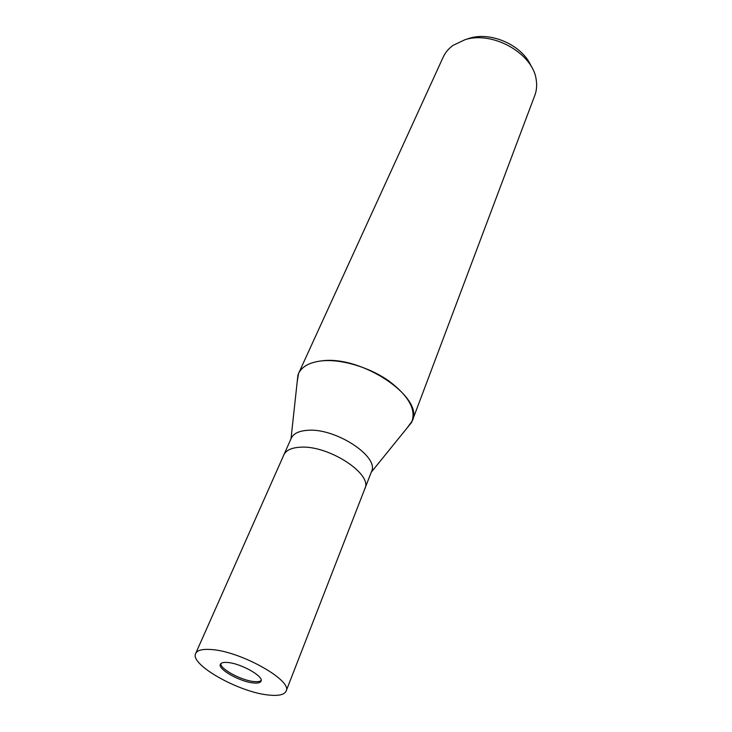 <?xml version="1.0" encoding="UTF-8"?>
<svg xmlns="http://www.w3.org/2000/svg" width="732" height="732" viewBox="0 0 732 732"><rect width="100%" height="100%" fill="white"/><g stroke="black" fill="none" stroke-linecap="round" stroke-linejoin="round"><path stroke-width="1.1" d="M220.817 663.613C220.076 668.966 241.331 680.449 253.839 681.538C257.563 681.931 260.016 681.565 261.196 680.421M364.856 488.692L371.49 471.646C379.643 456.677 335.238 427.598 307.367 430.334C298.812 430.956 293.44 433.591 291.245 438.239L283.815 454.965M283.86 454.865C286.02 450.308 291.391 447.764 299.992 447.225C327.991 444.8 372.954 473.933 364.893 488.592C372.954 473.933 327.991 444.8 299.992 447.225C291.391 447.764 286.02 450.308 283.86 454.865L195.682 653.466C189.387 664.382 238.733 692.188 268.296 694.997C278.398 696.123 284.336 694.824 286.111 691.109C292.873 680.696 241.048 651.407 211.658 649.568C202.627 648.836 197.292 650.135 195.682 653.466M412.262 420.891L407.129 427.918L411.613 422.391C416.526 409.819 408.785 395.902 388.408 380.622C368.736 366.979 340.865 358.826 321.549 360.885C309.554 362.322 301.877 366.54 298.528 373.54L297.155 382.141L297.924 375.068C300.751 367.19 308.63 362.468 321.549 360.885C361.608 354.993 424.569 397.668 412.262 420.891L534.836 95.325C536.629 90.539 537.096 85.406 536.236 79.953C533.28 53.665 492.792 30.57 464.957 39.729L453.09 45.347C448.615 48.577 445.303 52.521 443.171 57.169L298.528 373.54M531.304 66.603C523.179 45.842 491.492 31.229 469.587 38.229L467.043 39.052M227.789 662.506C223.589 662.131 221.119 662.716 220.378 664.253C217.486 669.094 239.977 681.785 253.263 682.938C257.682 683.395 260.272 682.81 261.05 681.19C264.032 676.45 241.048 663.466 227.789 662.506M371.28 472.195L411.613 422.391M291.007 438.779L297.924 375.068M364.893 488.592L286.111 691.109"/></g></svg>
